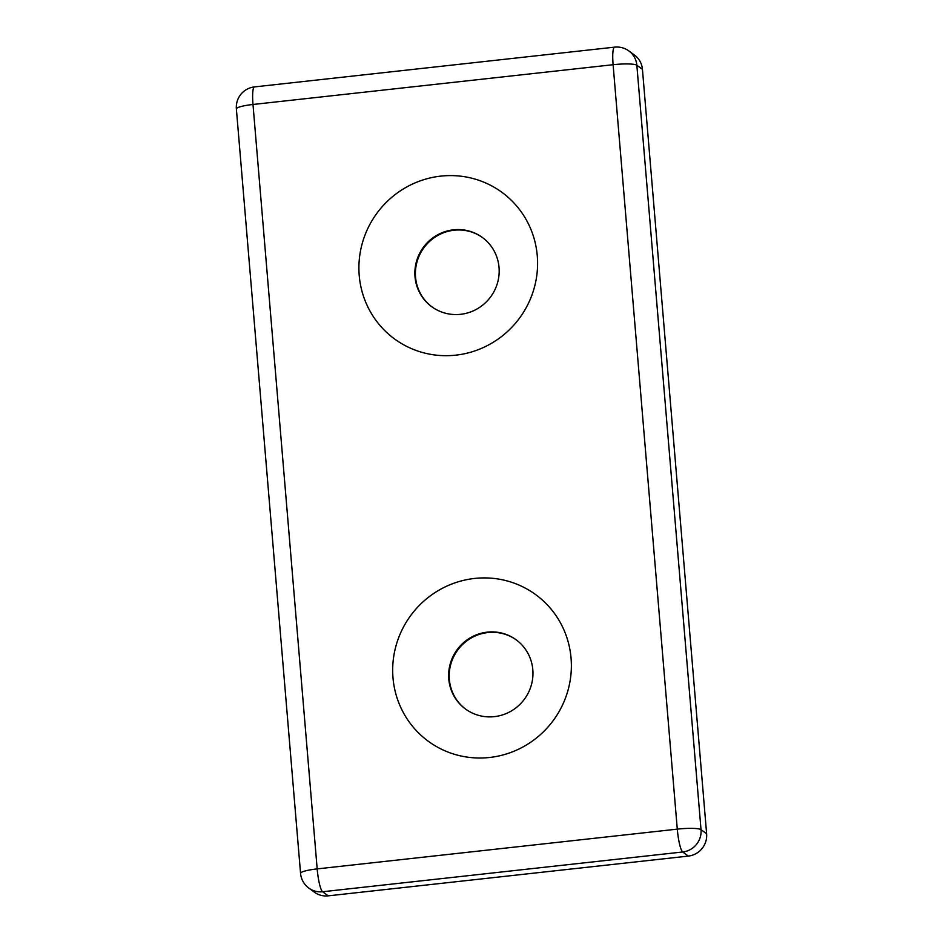 <?xml version="1.0" encoding="UTF-8"?>
<svg xmlns="http://www.w3.org/2000/svg" width="943" height="943" viewBox="0 0 943 943"><rect width="100%" height="100%" fill="white"/><g stroke="black" fill="none" stroke-linecap="round" stroke-linejoin="round"><path stroke-width="1.41" d="M308.832 888.094A20.416 19.886 -53.7 0 0 322.6 891.748A20.416 3.454 -96.3 0 1 317.178 868.892A20.416 3.088 175.2 0 0 300.558 873.336A20.416 20.416 0 0 0 308.832 888.094L314.432 892.208A20.416 19.886 -53.7 0 0 328.199 895.85L688.307 856.091A20.416 19.886 -53.7 0 0 706.625 833.765L642.442 69.346A20.416 19.886 -53.7 0 0 634.509 55.083L628.91 50.981A20.416 20.416 0 0 0 614.588 47.15A20.416 3.454 83.7 0 0 613.103 64.713A20.416 3.088 -4.8 0 1 636.843 65.244A20.416 19.886 -53.7 0 0 628.91 50.981M571.057 658.131A90.87 88.512 126.3 0 1 444.023 750.404A90.87 88.512 126.3 0 1 431.01 595.351A90.87 88.512 126.3 0 1 571.057 658.131M537.274 255.812A90.87 88.512 126.3 0 1 410.24 348.073A90.87 88.512 126.3 0 1 397.227 193.032A90.87 88.512 126.3 0 1 537.274 255.812M516.446 640.014A42.883 41.763 -53.7 0 0 457.685 650.104A42.883 41.763 -53.7 0 0 465.724 709.183M482.663 237.695A42.883 41.763 -53.7 0 0 423.89 247.785A42.883 41.763 -53.7 0 0 431.941 306.864M499.036 267.435A42.883 41.763 -53.7 0 0 482.38 237.483A42.883 41.763 -53.7 0 0 423.336 247.372A42.883 41.763 -53.7 0 0 431.658 306.652A42.883 41.763 -53.7 0 0 477.417 308.738A42.883 41.763 -53.7 0 0 499.036 267.435M532.819 669.754A42.883 41.763 -53.7 0 0 516.163 639.814A42.883 41.763 -53.7 0 0 457.119 649.692A42.883 41.763 -53.7 0 0 465.441 708.983A42.883 41.763 -53.7 0 0 511.2 711.057A42.883 41.763 -53.7 0 0 532.819 669.754M706.625 833.765L701.026 829.651A20.416 3.088 175.2 0 0 677.286 829.133L613.103 64.713L252.995 104.473A20.416 3.454 -96.3 0 1 254.48 86.909A20.416 20.416 0 0 0 236.375 108.916A20.416 3.088 -4.8 0 1 252.995 104.473L317.178 868.892L677.286 829.133A20.416 3.454 83.7 0 0 682.708 851.977A20.416 19.886 -53.7 0 0 701.026 829.651L636.843 65.244L642.442 69.346M688.307 856.091L682.708 851.977L322.6 891.748L328.199 895.85M614.588 47.15L254.48 86.909M236.375 108.916L300.558 873.336"/></g></svg>
